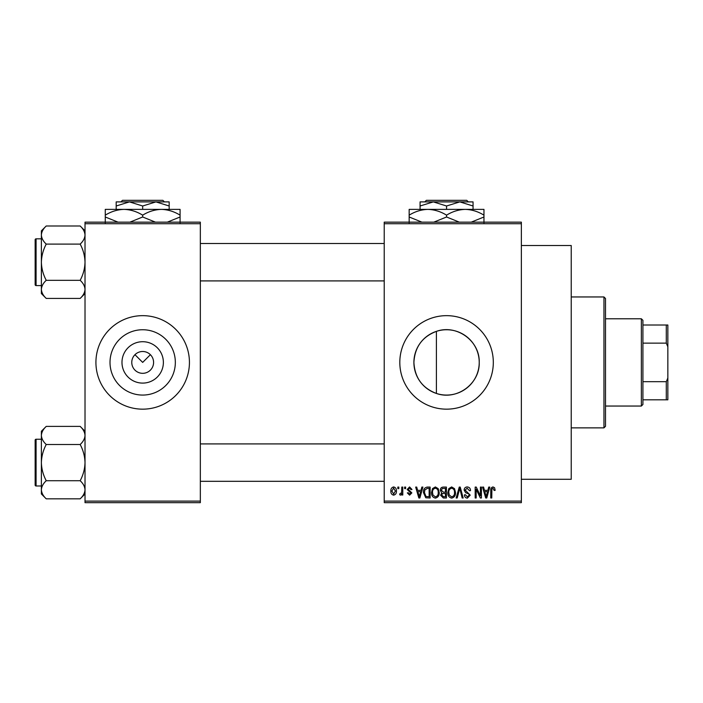<?xml version="1.0" encoding="UTF-8"?>
<svg xmlns="http://www.w3.org/2000/svg" width="703" height="703" viewBox="0 0 703 703"><rect width="100%" height="100%" fill="white"/><g stroke="black" fill="none" stroke-linecap="round" stroke-linejoin="round"><path stroke-width="1.05" d="M163.377 362.405A20.695 20.695 0 0 1 142.674 383.1A20.695 20.695 0 0 1 121.979 362.405A20.695 20.695 0 0 1 142.674 341.711A20.695 20.695 0 0 1 163.377 362.405M131.769 362.405A10.905 10.905 0 0 0 142.674 373.319A10.905 10.905 0 0 0 153.588 362.405A10.905 10.905 0 0 0 142.674 351.5A10.905 10.905 0 0 0 131.769 362.405M110.011 362.405A32.663 32.663 0 0 0 142.674 395.068A32.663 32.663 0 0 0 175.337 362.405A32.663 32.663 0 0 0 142.674 329.742A32.663 32.663 0 0 0 110.011 362.405M95.924 362.405A46.75 46.75 0 0 0 142.674 409.164A46.75 46.75 0 0 0 189.432 362.405A46.75 46.75 0 0 0 142.674 315.656A46.75 46.75 0 0 0 95.924 362.405M436.396 393.452C422.266 388.038 414.77 377.687 413.9 362.405C414.788 347.097 422.292 336.746 436.396 331.368C456.704 324.03 479.956 340.981 479.226 362.405C479.894 383.891 456.757 400.763 436.396 393.452L436.396 331.368M479.226 362.405A32.663 32.663 0 0 1 446.563 395.068A32.663 32.663 0 0 1 413.9 362.405A32.663 32.663 0 0 1 446.563 329.742A32.663 32.663 0 0 1 479.226 362.405M399.814 362.405A46.75 46.75 0 0 0 446.563 409.164A46.75 46.75 0 0 0 493.313 362.405A46.75 46.75 0 0 0 446.563 315.656A46.75 46.75 0 0 0 399.814 362.405M521.362 245.532L571.231 245.532L571.231 479.288L521.362 479.288M134.967 354.699L142.674 362.405L150.389 354.699M521.362 223.712L384.225 223.712L384.225 222.157L521.362 222.157L521.362 502.663L384.225 502.663L384.225 501.107L521.362 501.107M397.828 487.082L398.821 487.082L398.821 488.638L397.828 488.638L397.828 487.082M404.629 487.082L405.622 487.082L405.622 488.638L404.629 488.638L404.629 487.082M421.862 487.082L422.898 487.082L419.884 497.988L418.839 497.988L415.675 487.082L416.712 487.082L417.573 490.334L421.009 490.334L421.862 487.082M438.215 488.647L439.19 492.39C439.41 495.483 438.136 497.399 435.359 498.128C432.644 497.416 431.37 495.545 431.545 492.522L432.53 488.603L435.368 486.933L438.215 488.647M454.507 488.647L455.482 492.39C455.702 495.483 454.428 497.399 451.651 498.128C448.936 497.416 447.662 495.545 447.837 492.522L448.822 488.603L451.66 486.933L454.507 488.647M467.214 486.933C469.367 487.17 470.456 488.4 470.5 490.624L469.507 490.764L467.126 488.216L465.122 490.079L470.219 495.14L467.398 498.128C465.474 497.944 464.472 496.854 464.411 494.868L465.404 494.727L467.363 496.854L469.226 495.105L468.919 493.989L465.632 492.698L464.129 490.096C464.235 488.128 465.272 487.074 467.214 486.933M488.726 487.082L489.771 487.082L486.757 497.988L485.711 497.988L482.548 487.082L483.585 487.082L484.446 490.334L487.873 490.334L488.726 487.082M384.225 223.712L384.225 501.107M494.56 487.706L495.158 490.334L494.165 490.474L492.961 488.216L491.898 489.033L491.757 497.988L490.764 497.988L490.764 490.58C490.518 488.594 491.265 487.381 493.005 486.933L494.56 487.706M480.421 487.082L481.414 487.082L481.414 497.988L480.351 497.988L476.168 489.244L476.168 497.988L475.175 497.988L475.175 487.082L476.247 487.082L480.421 495.808L480.421 487.082M459.261 487.082L460.228 487.082L463.172 497.988L462.143 497.988L459.806 488.357L457.187 497.988L456.15 497.988L459.261 487.082M443.347 487.082L446.423 487.082L446.423 497.988L443.338 497.988L440.614 495.246L441.686 492.961L440.324 490.281C440.35 488.234 441.352 487.161 443.347 487.082M427.222 487.082L430.131 487.082L430.131 497.988L425.781 497.786L423.47 492.592C423.206 489.49 424.463 487.654 427.222 487.082M409.577 486.933L411.993 489.49L411 489.631L409.506 488.067L408.171 489.297L411.853 492.891L409.612 495.158L407.318 492.891L408.311 492.741L409.577 494.024L410.86 493.049L407.178 489.499L409.577 486.933M401.791 487.082L402.784 487.082L402.784 495.009L401.791 495.009L401.791 493.743L400.613 495.158L399.664 494.727L399.954 493.594L401.606 492.812L401.791 487.082M393.645 486.933C395.648 487.443 396.571 488.813 396.413 491.046C396.58 493.286 395.657 494.648 393.645 495.158C391.659 494.666 390.745 493.321 390.886 491.125C390.692 488.849 391.615 487.46 393.645 486.933M200.337 502.663L85.019 502.663L85.019 501.107L200.337 501.107L200.337 502.663M200.337 223.712L85.019 223.712L85.019 222.157L200.337 222.157L200.337 501.107M85.019 223.712L85.019 501.107M486.617 494.789L487.539 491.608L484.78 491.608L486.16 496.854L486.617 494.789M451.651 496.854C453.769 496.265 454.718 494.771 454.498 492.372C454.63 490.132 453.69 488.743 451.669 488.216C449.595 488.778 448.646 490.228 448.83 492.557L449.252 495.017L451.651 496.854M445.43 496.713L445.43 493.453L442.53 493.559L441.598 495.061L443.698 496.713L445.43 496.713M445.43 492.179L445.43 488.357L442.301 488.488L441.317 490.272L443.47 492.179L445.43 492.179M435.359 496.854C437.477 496.265 438.426 494.771 438.206 492.372C438.338 490.132 437.398 488.743 435.377 488.216C433.303 488.778 432.354 490.228 432.538 492.557L432.96 495.017L435.359 496.854M429.138 496.713L429.138 488.357L427.354 488.357L424.858 489.947L424.463 492.61L425.965 496.494L429.138 496.713M419.744 494.789L420.666 491.608L417.907 491.608L419.287 496.854L419.744 494.789M393.671 494.024L395.42 491.046L393.618 488.067L391.879 491.046L393.671 494.024M603.956 296.956L605.511 298.511L605.511 426.299L603.956 427.863L603.956 296.956L571.231 296.956M85.019 293.573L80.168 298.424L46.24 298.424C43.199 295.603 41.582 292.589 41.38 289.364C41.565 286.191 43.182 283.168 46.24 280.312C43.191 274.627 41.574 268.599 41.38 262.201C41.582 255.795 43.199 249.758 46.24 244.099C43.199 241.278 41.582 238.255 41.38 235.039C41.565 231.858 43.182 228.844 46.24 225.988L41.38 230.839L41.38 293.573L46.24 298.424M35.15 241.946L35.15 239.767A0.931 0.931 0 0 1 36.081 238.827L36.081 285.585A0.931 0.931 0 0 1 35.15 284.645L35.15 239.767A0.931 0.931 0 0 1 36.081 238.827L41.38 238.827M36.081 285.585L41.38 285.585M85.019 230.839L80.168 225.988L46.24 225.988M80.168 225.988C83.2 228.809 84.817 231.823 85.019 235.039L84.914 233.791L85.019 235.039C84.835 238.22 83.218 241.243 80.168 244.099L46.24 244.099M80.168 244.099C83.209 249.776 84.826 255.813 85.019 262.201C84.826 268.608 83.209 274.645 80.168 280.312L46.24 280.312M80.168 280.312C83.2 283.133 84.817 286.147 85.019 289.364C84.835 292.545 83.218 295.568 80.168 298.424M641.356 406.044L641.356 318.775L642.92 320.331L642.92 404.489L641.356 406.044L605.511 406.044M641.356 318.775L605.511 318.775M667.85 399.814L666.295 399.814L666.295 381.685L667.85 377.994L667.85 399.814M642.92 399.814L666.295 399.814M642.92 325.006L667.85 325.006L667.85 377.994M642.92 381.685L666.295 381.685M667.85 346.825L666.295 343.134L666.295 325.006M642.92 343.134L666.295 343.134M35.15 284.645L35.15 282.465M85.019 493.981L80.168 498.831L46.24 498.831C43.199 496.01 41.582 492.988 41.38 489.771C41.565 486.59 43.182 483.576 46.24 480.72C43.191 475.035 41.574 469.006 41.38 462.609C41.582 456.203 43.199 450.166 46.24 444.507C43.199 441.686 41.582 438.663 41.38 435.447C41.565 432.266 43.182 429.252 46.24 426.396L41.38 431.247L41.38 493.981L46.24 498.831M35.15 442.354L35.15 440.175A0.931 0.931 0 0 1 36.081 439.234L36.081 485.984A0.931 0.931 0 0 1 35.15 485.052L35.15 440.175A0.931 0.931 0 0 1 36.081 439.234L41.38 439.234M36.081 485.984L41.38 485.984M85.019 431.247L80.168 426.396L46.24 426.396M80.168 426.396C83.2 429.217 84.817 432.231 85.019 435.447L84.914 434.199L85.019 435.447C84.835 438.628 83.218 441.651 80.168 444.507L46.24 444.507M80.168 444.507C83.209 450.184 84.826 456.221 85.019 462.609C84.826 469.015 83.209 475.052 80.168 480.72L46.24 480.72M80.168 480.72C83.2 483.541 84.817 486.555 85.019 489.771C84.835 492.952 83.218 495.975 80.168 498.831M35.15 485.052L35.15 482.873M426.361 200.337L424.797 201.893L426.361 200.337L466.757 200.337L468.321 201.893L466.757 200.337M473.057 209.38L473.057 205.997L459.806 201.893L420.069 201.893L420.069 205.997L433.312 201.893L446.563 205.997L459.806 201.893L468.321 201.893M420.069 205.997L420.069 209.38M446.563 205.997L446.563 209.38M473.057 205.997L473.057 201.893L459.806 201.893M421.932 222.157L409.164 216.99L409.164 209.38L483.963 209.38L483.963 216.99L471.203 222.157M409.164 216.99L409.164 222.781M409.164 215.162C414.981 211.541 421.22 209.617 427.863 209.38C434.428 209.599 440.658 211.524 446.563 215.162L446.563 216.99L433.795 222.157M446.563 215.162C452.38 211.541 458.62 209.617 465.263 209.38C471.827 209.599 478.066 211.524 483.963 215.162M459.331 222.157L446.563 216.99M483.963 222.781L483.963 216.99M122.48 200.337L120.916 201.893L122.48 200.337L162.876 200.337L164.44 201.893L162.876 200.337M120.916 201.893L129.431 201.893L142.674 205.997L142.674 209.38M142.674 205.997L155.925 201.893L164.44 201.893M116.188 205.997L129.431 201.893L116.188 201.893L116.188 209.38M129.431 201.893L155.925 201.893L169.168 205.997L169.168 209.38M169.168 205.997L169.168 201.893L155.925 201.893M118.042 222.157L105.274 216.99L105.274 209.38L180.082 209.38L180.082 216.99L167.314 222.157M105.274 216.99L105.274 222.781M105.274 215.162C111.1 211.541 117.331 209.617 123.974 209.38C130.547 209.599 136.777 211.524 142.674 215.162L142.674 216.99L129.914 222.157M142.674 215.162C148.5 211.541 154.73 209.617 161.382 209.38C167.947 209.599 174.177 211.524 180.082 215.162M155.442 222.157L142.674 216.99M180.082 222.781L180.082 216.99M603.956 427.863L571.231 427.863M384.225 243.502L200.337 243.502M384.225 280.91L200.337 280.91M200.337 481.309L384.225 481.309M200.337 443.909L384.225 443.909"/></g></svg>
